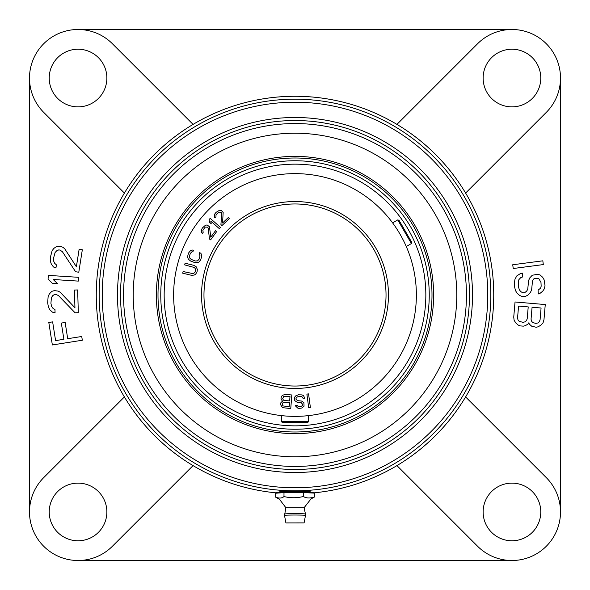 <?xml version="1.0" encoding="UTF-8"?>
<svg xmlns="http://www.w3.org/2000/svg" width="590" height="590" viewBox="0 0 590 590"><rect width="100%" height="100%" fill="white"/><g stroke="black" fill="none" stroke-linecap="round" stroke-linejoin="round"><path stroke-width="0.89" d="M314.256 492.812A198.749 198.749 0 0 0 465.606 193.055L546.281 112.38A48.55 48.55 0 0 0 546.281 43.719A48.55 48.55 0 0 0 477.62 43.719L396.945 124.394A198.749 198.749 0 0 0 124.394 396.945A198.749 198.749 0 0 0 275.825 492.82M511.95 29.5L78.05 29.5M29.5 78.05L29.5 511.95M81.737 336.492L67.703 338.697L65.151 322.465L61.323 323.069L63.882 339.302L55.585 340.607L52.635 321.875L48.808 322.479L52.355 344.958L82.327 340.238L81.737 336.492M75.085 312.788L78.315 312.693L77.659 289.948L74.428 290.037L74.945 307.729L60.291 292.345L58.314 291.136L54.428 290.619L51.861 291.327L49.354 293.931L48.137 296.49L47.672 302.832L48.446 307.235L49.811 309.728L52.466 312.176L55.062 312.737L54.973 309.573L52.997 308.371L51.655 306.512L50.917 303.371L51.396 297.662L52.635 295.73L54.531 294.41L55.821 294.373L58.44 295.56L75.085 312.788M78.581 277.315L48.299 275.39L48.056 279.173L52.326 283.244L57.481 283.576L53.211 279.498L78.337 281.106L78.581 277.315M75.594 271.739L78.787 272.241L82.327 249.762L79.134 249.26L76.383 266.746L64.811 248.921L63.093 247.372L60.645 246.347L56.721 246.369L53.771 248.464L52.104 250.765L50.482 256.908L50.43 261.377L51.315 264.077L53.469 266.975L55.925 268L56.419 264.881L54.7 263.332L53.72 261.252L53.572 258.029L55.099 252.513L56.67 250.839L58.779 249.894L60.055 250.094L62.407 251.746L75.594 271.739M560.5 511.95L560.5 78.05M513.226 268.516L543.316 264.578L542.822 260.817L512.732 264.755L513.226 268.516M538.095 290.162L538.272 293.953L540.175 293.23L542.667 291.224L544.489 288.613L544.998 285.42L544.091 279.771L542.689 277.3L539.998 274.888L537.387 274.372L532.261 275.235L529.791 277.883L528.618 280.464L527.726 289.366L526.516 291.312L524.643 292.662L522.703 292.751L520.712 291.578L519.34 289.742L518.581 287.242L518.352 282.19L518.883 279.638L520.734 277.654L522.644 276.939L522.475 273.148L519.923 273.893L516.781 275.936L514.989 279.173L514.48 282.367L514.709 287.419L515.498 290.546L516.899 293.009L519.591 295.42L522.231 296.571L525.454 296.423L527.976 295.044L530.447 292.404L531.62 289.823L532.512 280.921L533.721 278.967L535.624 278.251L538.876 278.738L540.986 282.44L541.155 286.231L540.595 288.149L538.095 290.162M528.802 322.819L529.333 324.131L531.745 326.241L536.192 327.258L538.176 326.794L540.912 325.127L543.058 322.774L543.973 319.677L545.263 304.558L515.033 301.977L513.743 317.088L514.111 320.296L515.83 322.981L518.241 325.09L520.115 325.887L523.33 326.159L525.314 325.695L528.05 324.021L528.802 322.819M78.05 560.5L511.95 560.5M541.082 308.01L540.057 319.979L539.253 321.808L537.859 322.959L535.875 323.423L532.711 322.524L531.531 321.152L531.052 319.205L532.077 307.235L541.082 308.01M523.013 322.324L519.207 321.366L518.027 319.994L517.548 318.047L518.566 306.085L528.22 306.911L527.195 318.873L526.391 320.709L524.997 321.86L523.013 322.324M193.055 124.394L112.38 43.719A48.55 48.55 0 0 0 43.719 43.719A48.55 48.55 0 0 0 43.719 112.38L124.394 193.055M124.394 396.945L43.719 477.62A48.55 48.55 0 0 0 43.719 546.281A48.55 48.55 0 0 0 112.38 546.281L193.055 465.606M396.945 465.606L477.62 546.281A48.55 48.55 0 0 0 546.281 546.281A48.55 48.55 0 0 0 546.281 477.62L465.606 396.945M281.349 491.536L308.651 491.536M120.53 295A174.47 174.47 0 0 1 295 120.53A174.47 174.47 0 0 1 469.47 295A174.47 174.47 0 0 1 295 469.47A174.47 174.47 0 0 1 120.53 295M295 133.222A161.778 161.778 0 0 0 133.222 295A161.778 161.778 0 0 0 295 456.778A161.778 161.778 0 0 0 456.778 295A161.778 161.778 0 0 0 295 133.222A161.778 161.778 0 0 0 133.222 295A161.778 161.778 0 0 0 295 456.778A161.778 161.778 0 0 0 456.778 295A161.778 161.778 0 0 0 295 133.222M465.606 193.055A198.749 198.749 0 0 0 396.945 124.394M78.05 483.129A28.829 28.829 0 0 1 106.871 511.95A28.829 28.829 0 0 1 78.05 540.779A28.829 28.829 0 0 1 49.221 511.95A28.829 28.829 0 0 1 78.05 483.129M483.129 511.95A28.829 28.829 0 0 1 511.95 483.129A28.829 28.829 0 0 1 540.779 511.95A28.829 28.829 0 0 1 511.95 540.779A28.829 28.829 0 0 1 483.129 511.95M106.871 78.05A28.829 28.829 0 0 1 78.05 106.871A28.829 28.829 0 0 1 49.221 78.05A28.829 28.829 0 0 1 78.05 49.221A28.829 28.829 0 0 1 106.871 78.05M511.95 106.871A28.829 28.829 0 0 1 483.129 78.05A28.829 28.829 0 0 1 511.95 49.221A28.829 28.829 0 0 1 540.779 78.05A28.829 28.829 0 0 1 511.95 106.871M281.349 491.772L279.83 491.426L284.269 491.337L305.731 491.337L310.17 491.426L308.651 491.772M173.63 295A121.37 121.37 0 0 0 295 416.37A121.37 121.37 0 0 0 416.37 295A121.37 121.37 0 0 0 295 173.63A121.37 121.37 0 0 0 173.63 295M308.651 421.533L281.349 421.533L282.256 422.44L307.744 422.44L308.651 421.533L308.651 415.603L307.095 415.766M306.785 415.795L305.222 415.943M284.778 415.943L283.215 415.795M282.905 415.766L281.349 415.603L281.349 421.533M397.749 219.908L411.407 243.559L411.739 242.313L398.995 220.247L397.749 219.908L392.616 222.873L393.537 224.141M404.851 243.382L405.507 244.806M405.632 245.093L406.274 246.524L411.407 243.559M306.889 394.105L308.688 407.646L310.377 407.417L308.577 393.884L306.889 394.105M297.183 405.33L295.479 405.411L295.804 406.267L297.891 408.199L299.329 408.42L301.874 408.007L304.056 406.156L303.894 402.675L301.534 401.045L297.53 400.654L296.04 399.275L295.996 398.405L297.345 396.886L300.738 396.428L301.888 396.664L303.113 398.353L304.816 398.272L303.555 395.713L302.095 394.909L298.385 394.799L295.87 395.794L294.786 397.011L294.344 399.651L294.971 400.78L297.331 402.41L301.335 402.8L302.537 404.194L302.323 405.662L300.664 406.613L298.09 406.444L297.183 405.33M282.492 401.222L280.958 402.557L280.508 404.556L282.551 407.638L290.752 408.582L291.836 394.968L285.029 394.43L282.381 395.381L281.437 396.473L280.973 398.766L282.492 401.222M193.844 265.338L185.083 263.236L184.685 264.895L194.508 267.543L195.592 269.261L195.607 270.441L194.796 272.58L193.048 273.627L183.099 271.533L182.701 273.192L191.455 275.294L194.198 275.073L195.592 274.239L197.038 271.953L197.348 269.394L196.19 266.776L193.844 265.338M199.708 252.616L199.103 254.209L200.054 255.787L199.007 259.349L197.48 260.898L195.275 260.972L191.204 259.416L189.611 257.896L189.508 255.721L190.423 253.331L191.942 251.782L192.856 251.827L193.468 250.234L192.008 249.983L190.518 250.632L188.793 252.712L187.878 255.101L187.782 257.808L188.461 259.283L190.6 261.016L194.671 262.565L197.414 262.697L198.911 262.048L200.637 259.969L201.78 256.149L200.969 253.398L199.708 252.616M209.45 239.016L210.623 239.872L216.655 231.597L215.483 230.742L210.792 237.173L209.45 226.693L207.105 224.982L205.49 225.21L202.444 227.917L201.507 229.694L201.573 232.563L202.341 233.478L203.181 232.327L202.842 230.321L205.195 227.106L207.673 227.157L208.277 228.301L209.45 239.016M220.461 227.349L210.202 218.337L209.074 219.62L209.48 222.246L211.22 223.78L210.822 221.154L219.333 228.632L220.461 227.349M220.926 224.547L221.929 225.601L229.363 218.558L228.359 217.504L222.578 222.983L223.153 212.43L221.154 210.32L219.532 210.261L216.043 212.363L214.797 213.949L214.347 216.781L214.937 217.813L215.969 216.84L216.006 214.804L218.89 212.061L221.324 212.562L221.715 213.794L220.926 224.547M289.189 406.709L282.971 405.92L282.234 404.408L282.632 402.977L284.122 402.225L289.506 402.653L289.189 406.709M282.699 398.611L283.731 396.362L289.992 396.569L289.646 400.912L284.262 400.485L283.429 400.131L282.699 398.611M203.97 295A91.03 91.03 0 0 1 295 203.97A91.03 91.03 0 0 1 386.03 295A91.03 91.03 0 0 1 295 386.03A91.03 91.03 0 0 1 203.97 295M282.522 385.167L283.952 385.358L282.522 385.167M287.411 385.713L286.718 385.654M297.449 385.993L299.204 385.934M303.334 385.646L304.934 385.484M379.311 260.684L378.743 259.312L379.311 260.684M377.578 256.702L376.936 255.345M374.348 250.396L375.078 251.716L374.362 250.411M371.368 245.462L369.886 243.25M368.912 241.863L367.504 239.96M367.032 239.341L368.92 241.878M370.727 244.489L371.346 245.425M376.929 255.337L377.556 256.65M293.414 386.015L292.544 385.993M310.17 415.419L309.02 415.559L310.17 415.419M305.155 385.462L302.589 385.713M299.698 385.904L296.586 386.015M282.728 385.196L281.142 384.968M282.389 415.714L284.269 415.898M286.57 416.075L289.189 416.23M292.035 416.334L295 416.37M297.515 416.348L297.965 416.334M300.812 416.23L303.43 416.075M305.731 415.898L307.611 415.714M378.079 257.808L377.585 256.709M374.488 250.647L375.078 251.716M372.312 246.952L371.73 246.03M369.731 243.021L371.199 245.197M371.294 245.344L372.91 247.925M377.29 256.09L378.382 258.472M379.223 260.47L379.835 261.99M405.846 245.565L405.065 243.847M404.076 241.76L402.896 239.415M401.554 236.885L401.03 235.941M394.474 225.461L393.545 224.148M392.188 222.305L391.701 221.648M295 156.372A138.628 138.628 0 0 0 156.372 295A138.628 138.628 0 0 0 295 433.628A138.628 138.628 0 0 0 433.628 295A138.628 138.628 0 0 0 295 156.372M295 431.998A136.998 136.998 0 0 0 431.998 295A136.998 136.998 0 0 0 295 158.002A136.998 136.998 0 0 0 158.002 295A136.998 136.998 0 0 0 295 431.998M295 425.84A130.84 130.84 0 0 0 425.84 295A130.84 130.84 0 0 0 295 164.16A130.84 130.84 0 0 0 164.16 295A130.84 130.84 0 0 0 295 425.84M295 429.24A134.24 134.24 0 0 0 429.24 295A134.24 134.24 0 0 0 295 160.76A134.24 134.24 0 0 0 160.76 295A134.24 134.24 0 0 0 295 429.24M285.929 522.924L304.101 522.895L285.929 522.924M284.542 515.431A10.487 0.376 0 0 1 284.513 515.409L285.899 507.732L304.071 507.71L305.473 514.015A10.473 0.376 180 0 0 305.436 513.986A10.473 0.376 0 0 0 294.624 513.639A10.473 0.376 0 0 0 284.528 514.015A10.473 0.376 0 0 0 284.564 514.045M275.832 497.252L275.641 497.178C279.173 498.513 281.954 498.307 283.989 496.551C290.516 498.144 296.969 498.122 303.349 496.492C306.085 498.24 309.757 498.432 314.359 497.068L310.908 499.007L304.101 507.732M314.359 497.068L314.359 493.122L313.703 492.517L284.373 492.023L283.989 492.606L275.641 493.233L275.641 497.178M284.387 492.023L283.989 492.606L284.387 492.023L303.046 491.972L303.349 492.554L303.046 491.972L303.349 492.554L283.989 492.606L283.989 496.551M303.349 496.492L303.349 492.554L314.359 493.122M284.321 492.023L276.341 492.628L284.358 492.023M276.341 492.628L275.641 493.233M295 99.186A195.814 195.814 0 0 0 99.186 295A195.814 195.814 0 0 0 295 490.814A195.814 195.814 0 0 0 490.814 295A195.814 195.814 0 0 0 295 99.186M295 102.218A192.782 192.782 0 0 0 102.218 295A192.782 192.782 0 0 0 295 487.783A192.782 192.782 0 0 0 487.783 295A192.782 192.782 0 0 0 295 102.218M117.491 295A177.509 177.509 0 0 1 295 117.491A177.509 177.509 0 0 1 472.509 295A177.509 177.509 0 0 1 295 472.509A177.509 177.509 0 0 1 117.491 295M123.561 295A171.439 171.439 0 0 1 295 123.561A171.439 171.439 0 0 1 466.439 295A171.439 171.439 0 0 1 295 466.439A171.439 171.439 0 0 1 123.561 295M201.544 295A93.456 93.456 0 0 1 295 201.544A93.456 93.456 0 0 1 388.456 295A93.456 93.456 0 0 1 295 388.456A93.456 93.456 0 0 1 201.544 295M285.899 522.895L284.513 515.409A10.487 0.376 0 0 1 294.55 515.033A10.487 0.376 0 0 1 305.458 515.372A10.487 0.376 180 0 1 305.487 515.409L304.101 522.895M313.659 492.517L303.09 491.972M305.473 514.015L305.487 515.409M275.751 497.223L279.468 499.273L285.899 507.732"/></g></svg>
